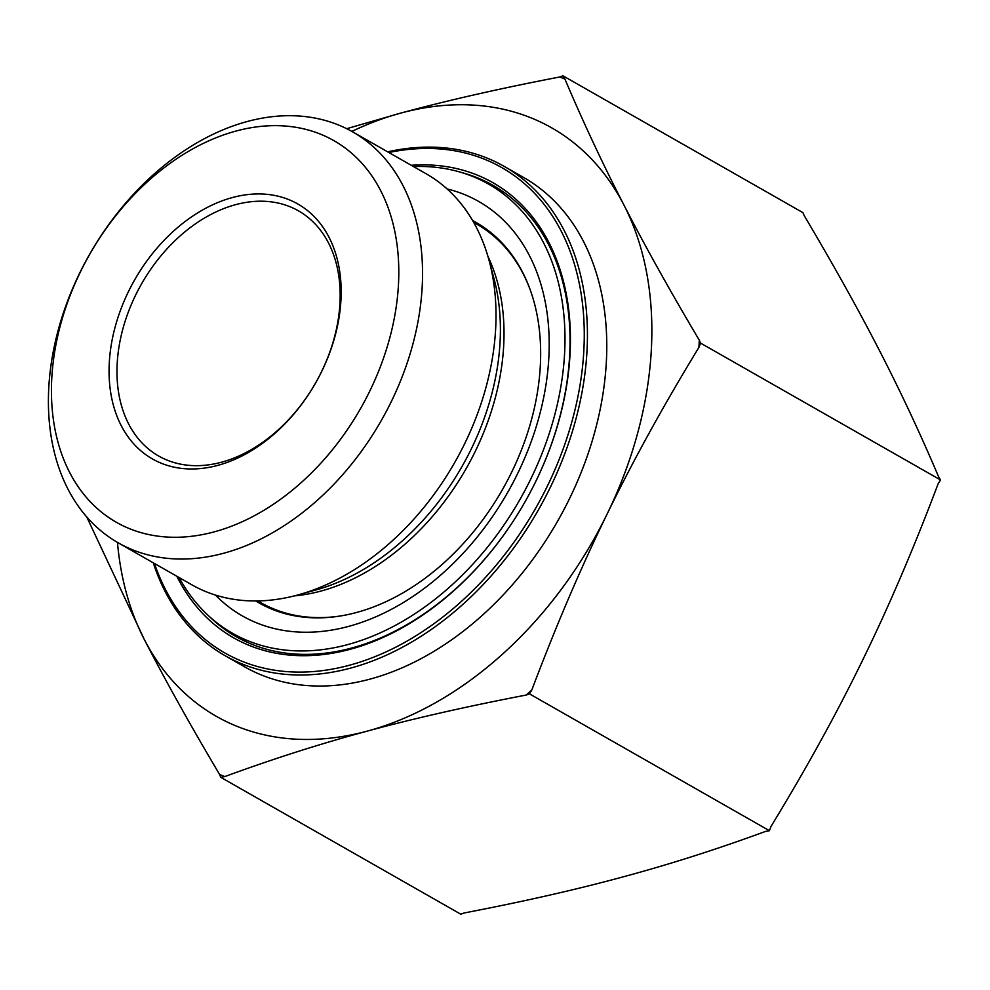 <?xml version="1.0" encoding="UTF-8"?>
<svg xmlns="http://www.w3.org/2000/svg" width="990" height="990" viewBox="0 0 990 990"><rect width="100%" height="100%" fill="white"/><g stroke="black" fill="none" stroke-linecap="round" stroke-linejoin="round"><path stroke-width="1.49" d="M220.807 777.348L219.57 774.428A388.798 275.876 -60.3 0 0 224.792 776.581L220.807 777.348L460.783 914.191L464.025 913.003C523.326 901.618 576.304 889.589 622.945 876.917C669.71 864.32 717.205 849.16 765.431 831.464L769.416 830.697L771.049 826.378C806.392 768.426 836.971 712.899 862.81 659.785C888.748 606.746 913.857 548.089 938.124 483.825L940.5 479.927L938.52 476.586C920.094 433.187 900.442 391.248 879.566 350.769C858.813 310.365 833.679 265.295 804.177 215.572L802.94 212.652L562.976 75.809L564.956 79.151C583.382 122.55 603.034 164.501 623.898 204.967C644.663 245.384 669.784 290.454 699.287 340.164L700.524 343.085L698.903 347.403C663.56 405.356 632.969 460.882 607.142 513.996C581.192 567.035 556.095 625.692 531.828 689.956L529.452 693.854L526.21 695.042A388.798 275.876 -60.3 0 0 531.828 689.956M940.5 479.927L700.524 343.085M769.416 830.697L529.452 693.854M346.698 128.7L400.802 113.083C447.455 100.411 500.42 88.382 559.734 76.997L562.976 75.809M321.527 371.72A141.112 100.126 119.7 0 1 158.66 456.019A141.112 100.126 119.7 0 1 141.582 283.833A141.112 100.126 119.7 0 1 298.473 210.858A141.112 100.126 119.7 0 1 321.527 371.72M321.787 371.287A146.755 104.136 -60.3 0 0 232.378 197.554A146.755 104.136 -60.3 0 0 121.176 425.552A146.755 104.136 -60.3 0 0 321.787 371.287M369.79 391.062A219.631 155.838 119.7 0 1 69.56 472.279A219.631 155.838 119.7 0 1 235.979 131.064A219.631 155.838 119.7 0 1 369.79 391.062M564.956 79.151A388.798 275.876 -60.3 0 0 559.734 76.997M698.903 347.403A388.798 275.876 -60.3 0 0 699.287 340.164M219.57 774.428C190.068 724.705 164.946 679.635 144.181 639.231A338.667 240.31 -60.3 0 0 367.278 731.115C320.525 743.725 273.03 758.872 224.792 776.581M117.464 542.396A338.667 240.31 -60.3 0 0 144.181 639.231L86.736 516.929M526.21 695.042C466.909 706.427 413.931 718.455 367.278 731.115A338.667 240.31 -60.3 0 0 607.142 513.996A338.667 240.31 -60.3 0 0 623.898 204.967A338.667 240.31 -60.3 0 0 400.802 113.083A338.667 240.31 -60.3 0 0 351.846 131.423M391.31 401.569A236.56 167.855 -60.3 0 0 352.663 131.88A236.56 167.855 -60.3 0 0 152.262 175.7A236.56 167.855 -60.3 0 0 118.293 542.866A236.56 167.855 -60.3 0 0 391.31 401.569M118.293 542.866L191.763 584.768A236.56 167.855 -60.3 0 0 298.386 594.817A236.56 167.855 -60.3 0 0 489.072 260.432A236.56 167.855 -60.3 0 0 426.146 173.782L352.663 131.88M462.33 172.755A259.652 184.239 119.7 0 1 493.317 185.514A259.652 184.239 119.7 0 1 524.737 502.338A259.652 184.239 119.7 0 1 236.065 636.62A259.652 184.239 119.7 0 1 209.311 616.448M176.839 576.267A261.904 185.835 -60.3 0 0 524.75 502.338A261.904 185.835 -60.3 0 0 411.221 165.281M388.86 152.522A279.403 198.26 119.7 0 1 547.371 486.09A279.403 198.26 119.7 0 1 335.375 668.522A279.403 198.26 119.7 0 1 154.477 563.508M153.277 562.827A281.655 199.856 -60.3 0 0 225.163 655.739A281.655 199.856 -60.3 0 0 550.242 487.488A281.655 199.856 -60.3 0 0 504.219 166.394A281.655 199.856 -60.3 0 0 387.647 151.829M225.163 655.739L244.518 666.777A281.655 199.856 -60.3 0 0 569.584 498.527A281.655 199.856 -60.3 0 0 523.574 177.433L504.219 166.394M472.638 220.584A219 155.405 119.7 0 1 475.955 222.391A219 155.405 119.7 0 1 502.45 489.629A219 155.405 119.7 0 1 258.972 602.885A219 155.405 119.7 0 1 255.717 600.955M447.059 188.917A238.565 169.278 119.7 0 1 456.489 191.615A238.565 169.278 119.7 0 1 504.157 498.44A238.565 169.278 119.7 0 1 215.449 595.077M413.474 166.555A258.514 183.435 119.7 0 1 464.508 173.448A258.514 183.435 119.7 0 1 488.614 184.14A258.514 183.435 119.7 0 1 519.899 499.579A258.514 183.435 119.7 0 1 232.489 633.266A258.514 183.435 119.7 0 1 179.091 577.554M473.678 222.404L476.772 224.161A217.874 154.601 119.7 0 1 529.44 287.756M342.453 615.644A217.874 154.601 119.7 0 1 260.902 602.7L257.821 600.93M294.389 595.881A217.874 154.601 -60.3 0 0 466.018 468.852A217.874 154.601 -60.3 0 0 487.959 256.46M229.791 631.694A259.652 184.239 -60.3 0 0 240.261 638.909M497.425 187.952A259.652 184.239 -60.3 0 0 485.88 182.618M489.072 260.432L493.936 278.438A220.3 156.321 119.7 0 1 316.354 589.83L298.386 594.817M232.489 633.266L246.3 641.149M488.614 184.14L502.437 192.011"/></g></svg>

